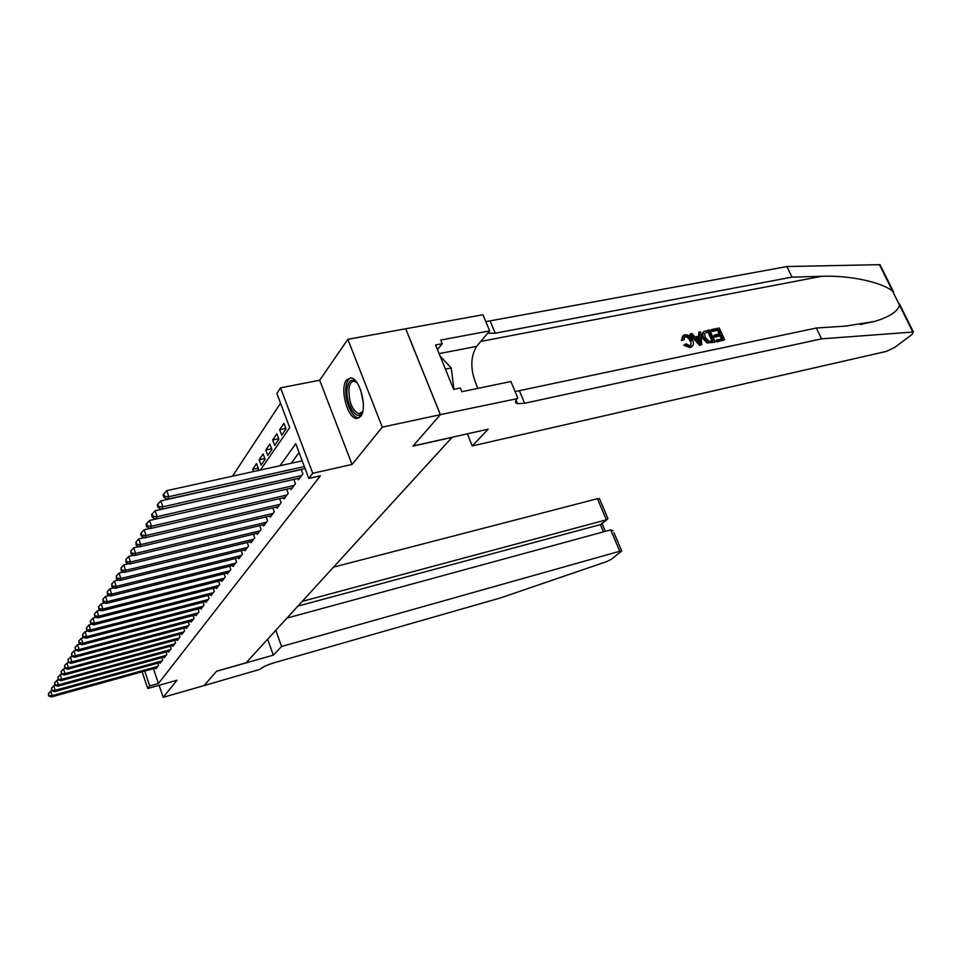 <?xml version="1.0" encoding="UTF-8"?>
<svg xmlns="http://www.w3.org/2000/svg" width="962" height="962" viewBox="0 0 962 962"><rect width="100%" height="100%" fill="white"/><g stroke="black" fill="none" stroke-linecap="round" stroke-linejoin="round"><path stroke-width="1.44" d="M346.44 380.038C339.526 388.371 347.522 418.578 356.613 418.458L360.618 416.474C367.712 408.694 359.896 378.018 350.793 377.862L346.44 380.038M260.377 470.057L289.706 427.621L276.888 393.494L280.543 387.83L312.758 473.28L308.814 478.439L295.755 443.686L280.014 465.728M440.392 414.634L413.071 445.971L488.191 429.172L472.258 445.935L886.255 351.419L894.54 347.535L912.385 334.187L912.842 332.046L821.5 338.852L524.627 403.258L517.616 403.727C514.886 403.066 514.754 401.37 517.219 398.653L440.392 414.634L405.736 328.763L347.835 339.321L319.673 380.243L280.543 387.83M280.543 403.222L232.491 476.19M405.687 328.824L440.343 414.694L382.287 427.14L347.835 339.321M159.127 685.305L163.179 697.33L177.044 680.23L147.751 688.515L142.148 671.801M440.343 414.694L412.926 446.127L452.068 437.373L246.116 662.806L216.654 671.163L204.088 685.581L163.179 697.33M297.907 478.499L298.4 479.822L302.898 473.857L301.226 469.396M290.596 488.263L291.077 489.55L295.442 483.742L293.831 479.425L155.11 510.798L157.143 516.666L294.168 485.449M283.477 497.763L283.946 499.001L288.203 493.362L286.64 489.165M276.551 507.01L276.996 508.225L281.144 502.717L279.641 498.653M269.805 516.017L270.238 517.195L274.278 511.832L272.823 507.888M263.227 524.795L263.648 525.937L267.58 520.719L266.173 516.871M256.818 533.345L257.227 534.451L261.063 529.365L259.704 525.637M250.577 541.678L250.962 542.76L254.702 537.806L253.391 534.175M244.48 549.819L244.853 550.865L248.509 546.031L247.234 542.496M238.54 557.744L238.901 558.766L242.46 554.052L241.221 550.613M232.732 565.488L233.093 566.486L236.556 561.88L235.365 558.537M227.068 573.039L227.417 574.013L230.796 569.516L229.641 566.257M221.537 580.423L221.873 581.361L225.18 576.972L224.05 573.797M216.137 587.626L216.462 588.552L219.697 584.259L218.602 581.168M210.858 594.66L211.171 595.562L214.334 591.377L213.275 588.359M205.7 601.539L206 602.416L209.091 598.328L208.057 595.382M200.661 608.261L200.95 609.114L203.968 605.122L202.97 602.248M195.731 614.838L196.02 615.668L198.966 611.76L197.992 608.958M190.909 621.272L191.185 622.077L194.071 618.253L193.121 615.524M186.183 627.561L186.46 628.354L189.286 624.603L188.36 621.945M181.577 633.705L181.842 634.487L184.596 630.819L183.706 628.222M177.056 639.73L177.321 640.488L180.014 636.904L179.148 634.355M172.631 645.622L172.883 646.368L175.529 642.856L174.687 640.367M168.302 651.394L168.554 652.116L171.14 648.677L170.31 646.248M164.057 657.046L164.298 657.755L166.835 654.388L166.029 652.008M159.908 662.577L160.137 663.275L162.626 659.98L161.844 657.659M258.189 468.085L252.681 469.288L256.541 463.612L258.501 468.927L257.251 470.743M264.827 458.537L259.151 459.764L263.119 453.932L265.115 459.319L261.123 465.115L259.151 459.764M271.633 448.749L265.801 450L269.877 443.999L271.897 449.446L267.797 455.399L265.801 450M278.631 438.696L272.631 439.959L276.815 433.802L278.86 439.309L274.663 445.43L272.631 439.959M285.822 428.367L279.641 429.653L283.934 423.328L286.027 428.896L281.71 435.173L279.641 429.653M253.511 471.56L252.681 469.288M153.439 668.662L158.441 683.477L320.406 475.805L308.814 478.439M299.086 452.561L291.318 463.239M155.832 668.001L156.06 668.686L158.502 665.451L157.732 663.179M319.673 380.243L352.044 464.442L382.287 427.14M352.044 464.442L312.758 473.28M158.441 683.477L149.723 685.942L147.751 688.515M144.733 671.079L149.723 685.942M52.188 690.764L50.649 691.185L52.068 695.658L157.792 666.401M48.978 695.382L48.401 693.59L48.665 695.911L52.068 695.658L51.299 696.969L156.77 667.748M50.649 691.185L48.401 693.59M48.665 695.911L51.299 696.969M362.806 411.207C358.429 424.531 344.637 403.836 347.198 388.143C348.725 380.134 351.972 378.27 356.914 382.587M356.661 382.323L354.329 381.313C351.515 381.18 349.723 383.622 348.953 388.624C348.761 401.936 352.104 410.329 358.982 413.816L362.662 411.556M350.709 377.85C348.256 378.92 346.681 381.878 345.995 386.724C344.095 398.989 351.587 417.905 358.453 417.941L358.958 417.953M453.884 389.333L451.25 367.989L440.079 356.084M445.406 369.155L451.25 367.989M275.781 630.338L281.589 646.464L619.768 551.238L610.69 529.894L286.965 618.097M613.948 532.72L621.717 550.961L611.291 559.343L606.337 561.724L500.601 597.895L274.014 662.794C267.195 664.898 262.446 667.099 259.788 669.396L204.064 685.605L216.582 671.248L273.34 655.146L281.589 646.464M267.64 639.249L273.34 655.146M302.236 601.382L606.397 519.817L597.414 498.713L599.567 498.929M333.537 567.111L597.414 498.713M621.717 550.961L619.768 551.238M297.931 606.084L600.384 524.615L607.214 519.48L607.9 518.494L607.395 517.303M601.587 523.977L600.384 524.615L603.463 531.866M613.107 530.735L610.69 529.894M711.639 329.569L719.263 328.006L724.711 339.827L717.351 341.366L716.726 339.995L722.618 338.768L720.935 335.125L715.451 336.267L714.814 334.896L720.31 333.766L718.422 329.677L712.265 330.928L711.639 329.569L711.098 330.05L711.555 331.565L717.724 330.303L719.095 334.006M714.814 334.896L713.876 335.75L714.513 337.109L719.997 335.966L721.644 338.973M716.726 339.995L716.017 340.632L716.822 341.847L724.711 339.827M703.402 331.998C701.731 333.718 701.526 335.93 702.789 338.6L706.95 342.881L714.538 342.328L707.611 342.28L703.739 337.746C702.392 335.077 702.488 332.96 704.04 331.433L709.619 329.978L715.067 341.847M682.816 335.966L681.373 340.56L683.946 339.839L681.373 340.56M684.908 336.844C687.325 336.88 689.081 338.347 690.163 341.245L691.089 340.392C689.946 337.566 688.107 336.183 685.581 336.219L684.908 336.844M690.427 347.162L684.716 344.528L683.874 345.31L689.934 347.619L691.87 346.585L689.934 347.619M821.5 338.852L816.329 328.03L845.766 326.082L874.783 321.392C889.465 316.895 897.714 311.508 899.542 305.207L892.556 291.113C881.697 282.191 849.41 275.12 821.68 276.298L791.979 277.128L495.238 333.201L487.722 333.201M690.427 333.886L689.898 334.367L699.566 345.454L701.779 344.624L700.096 344.973L690.427 333.886L692.015 333.561L694.901 336.989L699.422 336.063L698.953 332.155L700.528 331.83L701.779 344.624M698.953 332.155L698.508 336.243M791.979 277.128L786.916 266.546L485.822 321.645M515.103 391.558L816.329 328.03M892.556 291.113L879.448 264.67L786.916 266.546M517.809 398.027L510.894 381.517L461.88 391.702L460.365 387.999L453.667 389.382L435.545 344.973L442.231 343.699L440.74 340.067L489.682 330.88L482.936 314.754L405.736 328.763M472.258 445.935L467.34 433.838M477.91 388.371C470.286 371.729 469.841 357.744 476.575 346.404L489.682 330.88M879.448 264.67L880.158 266.113M437.457 349.663L442.231 343.699M685.581 336.219L684.703 336.556L683.946 339.839M684.716 344.528L686.062 343.843L689.874 345.755L690.884 345.37L691.089 340.392M682.25 339.754L683.429 335.413L684.812 334.86C688.239 334.523 690.836 336.267 692.592 340.079C693.927 342.893 693.686 345.069 691.87 346.585M700.023 341.065L699.602 337.53L695.983 338.275L700.312 343.422L700.023 341.065L699.146 341.859L698.677 338.371L699.602 337.53M696.452 338.84L698.677 338.371M708.766 331.649L704.497 333.441L705.23 337.47L708.97 341.342L712.962 340.788L708.766 331.649L708.068 332.287L711.988 340.981M703.739 337.746L702.789 338.6M707.611 342.28L706.95 342.881M706.601 332.082L705.904 332.72L708.068 332.287M712.265 330.928L711.555 331.565M718.422 329.677L717.724 330.303M715.451 336.267L714.513 337.109M720.935 335.125L719.997 335.966M55.423 685.353L53.764 685.81L55.195 690.319L161.905 660.942M52.068 690.043L51.503 688.239L51.756 690.584L55.195 690.319L54.413 691.666L160.858 662.313M53.764 685.81L51.503 688.239M51.756 690.584L54.413 691.666M58.73 679.821L56.938 680.314L58.393 684.872L166.101 655.375M55.243 684.595L54.654 682.767L54.918 685.148L58.393 684.872L57.588 686.243L165.043 656.781M56.938 680.314L54.654 682.767M54.918 685.148L57.588 686.243M62.097 674.182L60.197 674.699L61.664 679.304L170.382 649.687M58.466 679.028L57.876 677.188L58.141 679.581L61.664 679.304L60.846 680.699L169.3 651.118M60.197 674.699L57.876 677.188M58.141 679.581L60.846 680.699M65.548 668.41L63.516 668.963L65.007 673.616L174.759 643.879M61.772 673.328L61.183 671.476L61.436 673.905L65.007 673.616L64.165 675.047L173.653 645.346M63.516 668.963L61.183 671.476M61.436 673.905L64.165 675.047M69.084 662.517L66.907 663.107L68.422 667.796L179.221 637.95M65.151 667.52L64.55 665.644L64.815 668.109L68.422 667.796L67.556 669.263L178.102 639.441M66.907 663.107L64.55 665.644M64.815 668.109L67.556 669.263M72.691 656.493L70.382 657.106L71.909 661.844L183.79 631.89M68.603 661.567L67.989 659.667L68.254 662.169L71.909 661.844L71.032 663.347L182.636 633.417M70.382 657.106L67.989 659.667M68.254 662.169L71.032 663.347M76.395 650.324L73.93 650.973L75.481 655.771L188.456 625.697M72.138 655.483L71.513 653.571L71.777 656.096L75.481 655.771L74.579 657.299L187.277 627.26M73.93 650.973L71.513 653.571M71.777 656.096L74.579 657.299M80.171 644.023L77.561 644.708L79.137 649.542L193.23 619.372M75.757 649.266L75.12 647.33L75.385 649.891L79.137 649.542L78.211 651.118L192.027 620.971M77.561 644.708L75.12 647.33M75.385 649.891L78.211 651.118M84.055 637.566L81.277 638.287L82.876 643.181L198.1 612.902M79.449 642.893L78.812 640.945L79.076 643.542L79.449 642.893L82.876 643.181L81.926 644.793L196.873 614.538M81.277 638.287L78.812 640.945M79.076 643.542L81.926 644.793M88.011 630.964L85.077 631.721L86.7 636.664L203.09 606.288M83.237 636.375L82.588 634.403L82.852 637.036L83.237 636.375L86.7 636.664L85.738 638.311L201.828 607.96M85.077 631.721L82.588 634.403M82.852 637.036L85.738 638.311M92.075 624.206L88.973 624.999L90.608 630.002L208.189 599.518M87.109 629.713L86.448 627.705L86.712 630.387L87.109 629.713L90.608 630.002L89.622 631.685L206.902 601.226M88.973 624.999L86.448 627.705M86.712 630.387L89.622 631.685M96.248 617.279L92.953 618.121L94.625 623.172L213.408 592.604M91.077 622.883L90.404 620.863L90.668 623.568L91.077 622.883L94.625 623.172L93.615 624.891L212.085 594.348M92.953 618.121L90.404 620.863M90.668 623.568L93.615 624.891M100.517 610.185L97.042 611.062L98.725 616.173L218.747 585.509M95.13 615.884L94.456 613.84L94.721 616.594L95.13 615.884L98.725 616.173L97.691 617.941L217.4 587.301M97.042 611.062L94.456 613.84M94.721 616.594L97.691 617.941M104.894 602.921L101.226 603.847L102.934 609.006L224.206 578.258M99.302 608.705L98.617 606.649L98.882 609.439L99.302 608.705L102.934 609.006L101.876 610.81L222.835 580.086M101.226 603.847L98.617 606.649M98.882 609.439L101.876 610.81M109.379 595.478L105.519 596.44L107.251 601.659L229.81 570.839M103.559 601.358L102.874 599.278L103.138 602.104L103.559 601.358L107.251 601.659L106.169 603.511L228.391 572.703M105.519 596.44L102.874 599.278M103.138 602.104L106.169 603.511M113.985 587.842L109.909 588.852L111.676 594.119L235.546 563.227M107.936 593.831L107.239 591.714L107.491 594.588L107.936 593.831L111.676 594.119L110.558 596.031L234.091 565.151M109.909 588.852L107.239 591.714M107.491 594.588L110.558 596.031M118.711 580.002L114.418 581.06L116.21 586.399L241.414 555.435M112.422 586.098L111.712 583.97L111.977 586.88L112.422 586.098L116.21 586.399L115.067 588.347L239.935 557.395M114.418 581.06L111.712 583.97M111.977 586.88L115.067 588.347M123.569 571.969L119.047 573.075L120.863 578.475L247.438 547.45M117.027 578.174L116.306 576.01L116.558 578.98L117.027 578.174L120.863 578.475L119.685 580.471L245.911 549.458M119.047 573.075L116.306 576.01M116.558 578.98L119.685 580.471M128.547 563.732L123.797 564.874L125.637 570.346L253.607 539.261M121.753 570.045L121.02 567.857L121.272 570.863L121.753 570.045L125.637 570.346L124.435 572.39L252.044 541.329M123.797 564.874L121.02 567.857M121.272 570.863L124.435 572.39M133.67 555.266L128.667 556.469L130.543 561.988L259.932 530.856M126.599 561.688L125.854 559.475L126.106 562.529L126.599 561.688L130.543 561.988L129.305 564.093L258.333 532.984M128.667 556.469L125.854 559.475M126.106 562.529L129.305 564.093M138.937 546.572L133.67 547.823L135.57 553.415L266.426 522.246M131.578 553.114L130.82 550.877L131.072 553.98L131.578 553.114L135.57 553.415L134.307 555.579L264.79 524.422M133.67 547.823L130.82 550.877M131.072 553.98L134.307 555.579M144.348 537.65L138.817 538.948L140.753 544.6L273.088 513.407M136.7 544.3L135.919 542.039L136.183 545.189L136.7 544.3L140.753 544.6L139.442 546.825L271.404 515.644M138.817 538.948L135.919 542.039M136.183 545.189L139.442 546.825M149.916 528.475L144.096 529.822L146.068 535.557L279.93 504.328M141.955 535.245L141.173 532.96L140.632 533.874L141.426 536.159L141.955 535.245L146.068 535.557L144.721 537.842L278.198 506.625M144.096 529.822L141.173 532.96M141.426 536.159L144.721 537.842M155.64 519.047L149.531 520.442L151.527 526.25L286.953 495.021M147.354 525.937L146.561 523.617L146.02 524.567L146.813 526.875L147.354 525.937L151.527 526.25L150.144 528.595L285.173 497.366M149.531 520.442L146.561 523.617M146.813 526.875L150.144 528.595M152.922 516.366L152.104 514.009L151.539 514.983L152.357 517.328L152.922 516.366L157.143 516.666L155.724 519.095L292.34 487.866M155.11 510.798L152.104 514.009M152.357 517.328L155.724 519.095M302.886 473.869L301.274 469.552L160.858 500.877L162.927 506.818L301.575 475.613M158.634 506.517L157.816 504.136L157.239 505.134L158.057 507.515L158.634 506.517L162.927 506.818L161.472 509.307L299.699 478.09M160.858 500.877L157.816 504.136M158.057 507.515L161.472 509.307M302.2 460.846L166.775 490.656L168.879 496.681L304.353 466.57M164.526 496.368L163.684 493.963L163.095 494.997L163.925 497.402L164.526 496.368L168.879 496.681L167.376 499.242L305.086 468.542M166.775 490.656L163.684 493.963M163.925 497.402L167.376 499.242M363.299 402.633L360.762 390.307M821.68 276.298L480.808 341.39M495.238 333.201L490.199 321.212M519.468 390.957L524.627 403.258M912.842 332.046L899.542 305.207M439.069 353.619L476.575 346.404M361.808 413.227L358.982 413.816M355.231 381.132L354.329 381.313M599.386 498.508L607.9 518.494M601.202 524.278L607.214 519.48M605.326 531.361L602.044 523.617M874.783 321.392L860.305 324.495M516.089 400.06L517.616 403.727M913.419 332.058L899.482 303.944M893.782 292.436L880.038 264.718"/></g></svg>
